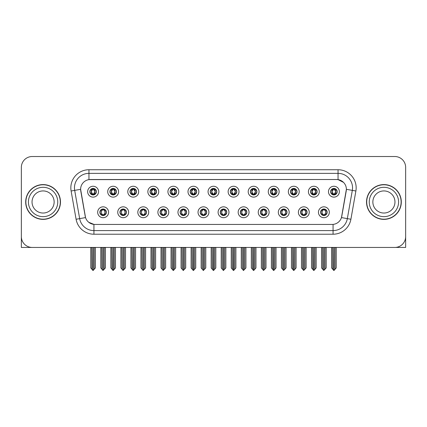<?xml version="1.0" encoding="UTF-8"?>
<svg xmlns="http://www.w3.org/2000/svg" width="427" height="427" viewBox="0 0 427 427"><rect width="100%" height="100%" fill="white"/><g stroke="black" fill="none" stroke-linecap="round" stroke-linejoin="round"><path stroke-width="0.64" d="M200.204 212.267A3.261 3.261 0 0 0 203.465 215.528A3.261 3.261 0 0 0 206.727 212.267A3.261 3.261 0 0 0 203.465 209.006A3.261 3.261 0 0 0 200.204 212.267L200.236 212.267C200.85 214.023 201.699 214.904 202.777 214.904L203.161 214.904C201.005 213.148 201.005 211.392 203.161 209.636L202.777 209.636C201.72 209.614 200.871 210.49 200.236 212.267M198.032 212.267A5.434 5.434 0 0 0 203.465 217.701A5.434 5.434 0 0 0 208.899 212.267A5.434 5.434 0 0 0 203.465 206.833A5.434 5.434 0 0 0 198.032 212.267M220.273 212.267A3.261 3.261 0 0 0 223.534 215.528A3.261 3.261 0 0 0 226.796 212.267A3.261 3.261 0 0 0 223.534 209.006A3.261 3.261 0 0 0 220.273 212.267L220.305 212.267C220.924 214.023 221.768 214.904 222.846 214.904L223.23 214.904C221.074 213.148 221.074 211.392 223.23 209.636L222.846 209.636C221.789 209.614 220.94 210.49 220.305 212.267M218.101 212.267A5.434 5.434 0 0 0 223.534 217.701A5.434 5.434 0 0 0 228.968 212.267A5.434 5.434 0 0 0 223.534 206.833A5.434 5.434 0 0 0 218.101 212.267M240.342 212.267A3.261 3.261 0 0 0 243.603 215.528A3.261 3.261 0 0 0 246.865 212.267A3.261 3.261 0 0 0 243.603 209.006A3.261 3.261 0 0 0 240.342 212.267L240.374 212.267C240.993 214.023 241.842 214.904 242.915 214.904L243.305 214.904C241.143 213.148 241.143 211.392 243.305 209.636L242.915 209.636C241.858 209.614 241.009 210.49 240.374 212.267M238.17 212.267A5.434 5.434 0 0 0 243.603 217.701A5.434 5.434 0 0 0 249.037 212.267A5.434 5.434 0 0 0 243.603 206.833A5.434 5.434 0 0 0 238.17 212.267M129.957 191.691A3.261 3.261 0 0 0 133.219 194.952A3.261 3.261 0 0 0 136.48 191.691A3.261 3.261 0 0 0 133.219 188.43A3.261 3.261 0 0 0 129.957 191.691L129.989 191.691C130.667 193.511 131.511 194.392 132.53 194.322L132.306 194.824M127.785 191.691A5.434 5.434 0 0 0 133.219 197.125A5.434 5.434 0 0 0 138.652 191.691A5.434 5.434 0 0 0 133.219 186.257A5.434 5.434 0 0 0 127.785 191.691M190.17 191.691A3.261 3.261 0 0 0 193.431 194.952A3.261 3.261 0 0 0 196.692 191.691A3.261 3.261 0 0 0 193.431 188.43A3.261 3.261 0 0 0 190.17 191.691L190.202 191.691C190.874 193.511 191.723 194.392 192.742 194.322L192.518 194.824M187.997 191.691A5.434 5.434 0 0 0 193.431 197.125A5.434 5.434 0 0 0 198.865 191.691A5.434 5.434 0 0 0 193.431 186.257A5.434 5.434 0 0 0 187.997 191.691M99.854 212.267A3.261 3.261 0 0 0 103.115 215.528A3.261 3.261 0 0 0 106.376 212.267A3.261 3.261 0 0 0 103.115 209.006A3.261 3.261 0 0 0 99.854 212.267L99.886 212.267C100.505 214.023 101.348 214.904 102.427 214.904L102.811 214.904C100.655 213.148 100.655 211.392 102.811 209.636L102.427 209.636C101.37 209.614 100.521 210.49 99.886 212.267M97.682 212.267A5.434 5.434 0 0 0 103.115 217.701A5.434 5.434 0 0 0 108.549 212.267A5.434 5.434 0 0 0 103.115 206.833A5.434 5.434 0 0 0 97.682 212.267M170.101 191.691A3.261 3.261 0 0 0 173.362 194.952A3.261 3.261 0 0 0 176.618 191.691A3.261 3.261 0 0 0 173.362 188.43A3.261 3.261 0 0 0 170.101 191.691L170.127 191.691C170.805 193.511 171.654 194.392 172.668 194.322L172.449 194.824M167.928 191.691A5.434 5.434 0 0 0 173.362 197.125A5.434 5.434 0 0 0 178.796 191.691A5.434 5.434 0 0 0 173.362 186.257A5.434 5.434 0 0 0 167.928 191.691M109.888 191.691A3.261 3.261 0 0 0 113.15 194.952A3.261 3.261 0 0 0 116.411 191.691A3.261 3.261 0 0 0 113.15 188.43A3.261 3.261 0 0 0 109.888 191.691L109.92 191.691C110.593 193.511 111.442 194.392 112.461 194.322L112.237 194.824M107.716 191.691A5.434 5.434 0 0 0 113.15 197.125A5.434 5.434 0 0 0 118.583 191.691A5.434 5.434 0 0 0 113.15 186.257A5.434 5.434 0 0 0 107.716 191.691M300.555 212.267A3.261 3.261 0 0 0 303.816 215.528A3.261 3.261 0 0 0 307.077 212.267A3.261 3.261 0 0 0 303.816 209.006A3.261 3.261 0 0 0 300.555 212.267L300.587 212.267C301.2 214.023 302.049 214.904 303.127 214.904L303.512 214.904C301.355 213.148 301.355 211.392 303.512 209.636L303.127 209.636C302.07 209.614 301.222 210.49 300.587 212.267M298.382 212.267A5.434 5.434 0 0 0 303.816 217.701A5.434 5.434 0 0 0 309.249 212.267A5.434 5.434 0 0 0 303.816 206.833A5.434 5.434 0 0 0 298.382 212.267M270.451 191.691A3.261 3.261 0 0 0 273.712 194.952A3.261 3.261 0 0 0 276.968 191.691A3.261 3.261 0 0 0 273.712 188.43A3.261 3.261 0 0 0 270.451 191.691L270.478 191.691C271.156 193.511 271.999 194.392 273.018 194.322L272.8 194.824M268.273 191.691A5.434 5.434 0 0 0 273.712 197.125A5.434 5.434 0 0 0 279.146 191.691A5.434 5.434 0 0 0 273.712 186.257A5.434 5.434 0 0 0 268.273 191.691M139.997 212.267A3.261 3.261 0 0 0 143.253 215.528A3.261 3.261 0 0 0 146.514 212.267A3.261 3.261 0 0 0 143.253 209.006A3.261 3.261 0 0 0 139.997 212.267L140.024 212.267C140.643 214.023 141.492 214.904 142.565 214.904L142.954 214.904C140.793 213.148 140.793 211.392 142.954 209.636L142.565 209.636C141.508 209.614 140.664 210.49 140.024 212.267M137.82 212.267A5.434 5.434 0 0 0 143.253 217.701A5.434 5.434 0 0 0 148.687 212.267A5.434 5.434 0 0 0 143.253 206.833A5.434 5.434 0 0 0 137.82 212.267M310.589 191.691A3.261 3.261 0 0 0 313.85 194.952A3.261 3.261 0 0 0 317.112 191.691A3.261 3.261 0 0 0 313.85 188.43A3.261 3.261 0 0 0 310.589 191.691L310.621 191.691C311.294 193.511 312.142 194.392 313.162 194.322L312.938 194.824M308.417 191.691A5.434 5.434 0 0 0 313.85 197.125A5.434 5.434 0 0 0 319.284 191.691A5.434 5.434 0 0 0 313.85 186.257A5.434 5.434 0 0 0 308.417 191.691M150.032 191.691A3.261 3.261 0 0 0 153.288 194.952A3.261 3.261 0 0 0 156.549 191.691A3.261 3.261 0 0 0 153.288 188.43A3.261 3.261 0 0 0 150.032 191.691L150.058 191.691C150.736 193.511 151.58 194.392 152.599 194.322L152.38 194.824M147.854 191.691A5.434 5.434 0 0 0 153.288 197.125A5.434 5.434 0 0 0 158.727 191.691A5.434 5.434 0 0 0 153.288 186.257A5.434 5.434 0 0 0 147.854 191.691M250.382 191.691A3.261 3.261 0 0 0 253.638 194.952A3.261 3.261 0 0 0 256.899 191.691A3.261 3.261 0 0 0 253.638 188.43A3.261 3.261 0 0 0 250.382 191.691L250.409 191.691C251.087 193.511 251.93 194.392 252.949 194.322L252.731 194.824M248.204 191.691A5.434 5.434 0 0 0 253.638 197.125A5.434 5.434 0 0 0 259.072 191.691A5.434 5.434 0 0 0 253.638 186.257A5.434 5.434 0 0 0 248.204 191.691M119.923 212.267A3.261 3.261 0 0 0 123.184 215.528A3.261 3.261 0 0 0 126.445 212.267A3.261 3.261 0 0 0 123.184 209.006A3.261 3.261 0 0 0 119.923 212.267L119.955 212.267C120.574 214.023 121.417 214.904 122.496 214.904L122.88 214.904C120.724 213.148 120.724 211.392 122.88 209.636L122.496 209.636C121.439 209.614 120.59 210.49 119.955 212.267M117.751 212.267A5.434 5.434 0 0 0 123.184 217.701A5.434 5.434 0 0 0 128.618 212.267A5.434 5.434 0 0 0 123.184 206.833A5.434 5.434 0 0 0 117.751 212.267M210.239 191.691A3.261 3.261 0 0 0 213.5 194.952A3.261 3.261 0 0 0 216.761 191.691A3.261 3.261 0 0 0 213.5 188.43A3.261 3.261 0 0 0 210.239 191.691L210.271 191.691C210.943 193.511 211.792 194.392 212.811 194.322L212.587 194.824M208.066 191.691A5.434 5.434 0 0 0 213.5 197.125A5.434 5.434 0 0 0 218.934 191.691A5.434 5.434 0 0 0 213.5 186.257A5.434 5.434 0 0 0 208.066 191.691M180.135 212.267A3.261 3.261 0 0 0 183.397 215.528A3.261 3.261 0 0 0 186.658 212.267A3.261 3.261 0 0 0 183.397 209.006A3.261 3.261 0 0 0 180.135 212.267L180.162 212.267C180.781 214.023 181.63 214.904 182.708 214.904L183.092 214.904C180.936 213.148 180.936 211.392 183.092 209.636L182.708 209.636C181.651 209.614 180.802 210.49 180.162 212.267M177.963 212.267A5.434 5.434 0 0 0 183.397 217.701A5.434 5.434 0 0 0 188.83 212.267A5.434 5.434 0 0 0 183.397 206.833A5.434 5.434 0 0 0 177.963 212.267M230.308 191.691A3.261 3.261 0 0 0 233.569 194.952A3.261 3.261 0 0 0 236.83 191.691A3.261 3.261 0 0 0 233.569 188.43A3.261 3.261 0 0 0 230.308 191.691L230.34 191.691C231.012 193.511 231.861 194.392 232.88 194.322L232.656 194.824M228.135 191.691A5.434 5.434 0 0 0 233.569 197.125A5.434 5.434 0 0 0 239.003 191.691A5.434 5.434 0 0 0 233.569 186.257A5.434 5.434 0 0 0 228.135 191.691M290.52 191.691A3.261 3.261 0 0 0 293.781 194.952A3.261 3.261 0 0 0 297.043 191.691A3.261 3.261 0 0 0 293.781 188.43A3.261 3.261 0 0 0 290.52 191.691L290.552 191.691C291.225 193.511 292.073 194.392 293.087 194.322L292.869 194.824M288.348 191.691A5.434 5.434 0 0 0 293.781 197.125A5.434 5.434 0 0 0 299.215 191.691A5.434 5.434 0 0 0 293.781 186.257A5.434 5.434 0 0 0 288.348 191.691M160.066 212.267A3.261 3.261 0 0 0 163.327 215.528A3.261 3.261 0 0 0 166.583 212.267A3.261 3.261 0 0 0 163.327 209.006A3.261 3.261 0 0 0 160.066 212.267L160.093 212.267C160.712 214.023 161.561 214.904 162.634 214.904L163.023 214.904C160.867 213.148 160.867 211.392 163.023 209.636L162.634 209.636C161.577 209.614 160.733 210.49 160.093 212.267M157.889 212.267A5.434 5.434 0 0 0 163.327 217.701A5.434 5.434 0 0 0 168.761 212.267A5.434 5.434 0 0 0 163.327 206.833A5.434 5.434 0 0 0 157.889 212.267M330.658 191.691A3.261 3.261 0 0 0 333.919 194.952A3.261 3.261 0 0 0 337.181 191.691A3.261 3.261 0 0 0 333.919 188.43A3.261 3.261 0 0 0 330.658 191.691L330.69 191.691C331.363 193.511 332.211 194.392 333.231 194.322L333.007 194.824M328.486 191.691A5.434 5.434 0 0 0 333.919 197.125A5.434 5.434 0 0 0 339.353 191.691A5.434 5.434 0 0 0 333.919 186.257A5.434 5.434 0 0 0 328.486 191.691M260.417 212.267A3.261 3.261 0 0 0 263.672 215.528A3.261 3.261 0 0 0 266.934 212.267A3.261 3.261 0 0 0 263.672 209.006A3.261 3.261 0 0 0 260.417 212.267L260.443 212.267C261.062 214.023 261.911 214.904 262.984 214.904L263.374 214.904C261.217 213.148 261.217 211.392 263.374 209.636L262.984 209.636C261.927 209.614 261.084 210.49 260.443 212.267M258.239 212.267A5.434 5.434 0 0 0 263.672 217.701A5.434 5.434 0 0 0 269.111 212.267A5.434 5.434 0 0 0 263.672 206.833A5.434 5.434 0 0 0 258.239 212.267M280.486 212.267A3.261 3.261 0 0 0 283.747 215.528A3.261 3.261 0 0 0 287.003 212.267A3.261 3.261 0 0 0 283.747 209.006A3.261 3.261 0 0 0 280.486 212.267L280.512 212.267C281.131 214.023 281.98 214.904 283.058 214.904L283.443 214.904C281.286 213.148 281.286 211.392 283.443 209.636L283.058 209.636C282.001 209.614 281.153 210.49 280.512 212.267M278.313 212.267A5.434 5.434 0 0 0 283.747 217.701A5.434 5.434 0 0 0 289.18 212.267A5.434 5.434 0 0 0 283.747 206.833A5.434 5.434 0 0 0 278.313 212.267M89.819 191.691A3.261 3.261 0 0 0 93.081 194.952A3.261 3.261 0 0 0 96.342 191.691A3.261 3.261 0 0 0 93.081 188.43A3.261 3.261 0 0 0 89.819 191.691L89.851 191.691C90.524 193.511 91.373 194.392 92.392 194.322L92.168 194.824M87.647 191.691A5.434 5.434 0 0 0 93.081 197.125A5.434 5.434 0 0 0 98.514 191.691A5.434 5.434 0 0 0 93.081 186.257A5.434 5.434 0 0 0 87.647 191.691M320.624 212.267A3.261 3.261 0 0 0 323.885 215.528A3.261 3.261 0 0 0 327.146 212.267A3.261 3.261 0 0 0 323.885 209.006A3.261 3.261 0 0 0 320.624 212.267L320.656 212.267C321.275 214.023 322.118 214.904 323.196 214.904L323.581 214.904C321.424 213.148 321.424 211.392 323.581 209.636L323.196 209.636C322.139 209.614 321.291 210.49 320.656 212.267M318.451 212.267A5.434 5.434 0 0 0 323.885 217.701A5.434 5.434 0 0 0 329.318 212.267A5.434 5.434 0 0 0 323.885 206.833A5.434 5.434 0 0 0 318.451 212.267M80.618 189.3A9.784 9.784 0 0 0 80.767 190.997L85.24 216.356A9.784 9.784 0 0 0 94.869 224.442L332.131 224.442A9.784 9.784 0 0 0 341.76 216.356L346.233 190.997A9.784 9.784 0 0 0 336.599 179.516L90.401 179.516A9.784 9.784 0 0 0 80.618 189.3L80.724 187.853M395.509 247.42L405.65 247.446L405.65 167.384A10.867 10.867 0 0 0 394.783 156.517L32.217 156.517A10.867 10.867 0 0 0 21.35 167.384L21.35 247.446L54.677 247.446M372.323 247.446L395.509 247.446M25.695 201.982A17.39 17.39 0 0 0 43.084 219.371A17.39 17.39 0 0 0 60.474 201.982A17.39 17.39 0 0 0 43.084 184.592A17.39 17.39 0 0 0 25.695 201.982M366.526 201.982A17.39 17.39 0 0 0 383.916 219.371A17.39 17.39 0 0 0 401.305 201.982A17.39 17.39 0 0 0 383.916 184.592A17.39 17.39 0 0 0 366.526 201.982M88.949 169.738L338.051 169.738A18.115 18.115 0 0 1 355.888 190.997L350.903 219.254A18.115 18.115 0 0 1 333.065 234.22L93.935 234.22A18.115 18.115 0 0 1 76.097 219.254L71.112 190.997A18.115 18.115 0 0 1 88.949 169.738L88.949 173.362L338.051 173.362A14.491 14.491 0 0 1 352.323 190.367L347.338 218.624A14.491 14.491 0 0 1 333.065 230.601L93.935 230.601A14.491 14.491 0 0 1 79.662 218.624L74.677 190.367A14.491 14.491 0 0 1 88.949 173.362L88.949 179.628L336.599 179.516L338.051 179.628L343.516 182.382M332.131 224.442L94.869 224.442M93.935 234.22L93.935 224.394L88.709 222.259M352.323 190.367L346.382 189.321L341.461 217.589L347.338 218.624L352.323 190.367L355.888 190.997M76.097 219.254L85.539 217.589L80.618 189.321L74.677 190.367A14.491 14.491 0 0 1 74.458 187.853M341.76 216.356L341.701 216.665M85.299 216.665L85.24 216.356M394.783 156.517L32.217 156.517M21.35 167.384L21.35 236.579A10.867 10.867 0 0 0 32.217 247.446L394.783 247.446A10.867 10.867 0 0 0 405.65 236.579L405.65 167.384M324.445 215.48L324.189 214.904L324.573 214.904C325.63 214.925 326.479 214.044 327.114 212.262C326.495 210.511 325.646 209.636 324.573 209.636L324.798 209.139M324.445 209.054L324.189 209.636L324.573 209.636M323.687 214.904L323.415 215.496L323.693 214.904C321.398 213.148 321.398 211.392 323.693 209.636L323.415 209.043L323.693 209.636C321.478 211.392 321.478 213.148 323.687 214.904M323.581 209.636L323.324 209.054M324.189 209.636L324.355 209.043L324.077 209.636C326.372 211.392 326.372 213.148 324.077 214.904L324.349 215.496L324.082 214.904C326.292 213.148 326.292 211.392 324.082 209.636L324.189 209.636C326.345 211.392 326.345 213.148 324.189 214.904L324.189 214.904M322.593 247.446L322.727 269.282L323.735 270.483L326.201 267.9L326.201 247.628L325.043 247.628L325.043 269.282M323.96 247.446L323.96 270.483M323.81 270.483L323.81 247.446M321.568 247.446L321.568 267.9L322.727 269.282M322.727 247.628L321.568 247.628M332.628 247.446L332.761 269.282L333.77 270.483L333.85 247.446M333.994 247.446L333.994 270.483L336.236 267.9L336.236 247.628L335.211 247.446M331.603 247.446L331.603 267.9L332.761 269.282M332.761 247.628L331.603 247.628M335.078 269.282L335.078 247.628M333.359 194.904L333.615 194.322L333.231 194.322M333.359 188.478L333.615 189.06L333.231 189.06C332.179 189.038 331.331 189.919 330.69 191.691M337.181 191.691L337.149 191.691C336.524 189.94 335.675 189.06 334.608 189.06L334.224 189.06L335.868 191.691L334.224 194.322L334.832 194.824M337.149 191.691C336.497 193.479 335.649 194.36 334.608 194.322M333.615 194.322L332.035 191.691L333.722 189.06C331.699 189.129 331.635 193.986 333.727 194.322L331.971 191.691L333.615 189.06M334.117 189.06L334.389 188.462L334.111 189.06C336.14 189.129 336.204 193.986 334.111 194.322L334.384 194.92L334.117 194.322L335.803 191.691L334.117 189.06M304.376 215.48L304.12 214.904L304.504 214.904C305.561 214.925 306.41 214.044 307.045 212.262C306.426 210.511 305.577 209.636 304.504 209.636L304.723 209.139M304.376 209.054L304.12 209.636L304.504 209.636M303.618 214.904L303.346 215.496L303.624 214.904C301.329 213.148 301.329 211.392 303.624 209.636L303.346 209.043L303.624 209.636C301.403 211.392 301.403 213.148 303.618 214.904M303.512 209.636L303.255 209.054M304.12 209.636L304.28 209.043L304.008 209.636C306.303 211.392 306.303 213.148 304.008 214.904L304.28 215.496L304.013 214.904C306.223 213.148 306.223 211.392 304.013 209.636L304.12 209.636C306.276 211.392 306.276 213.148 304.12 214.904L304.12 214.904M302.524 247.446L302.658 269.282L303.666 270.483L306.132 267.9L306.132 247.628L304.974 247.628L304.974 269.282M303.885 247.446L303.885 270.483M303.741 270.483L303.741 247.446M301.494 247.446L301.494 267.9L302.658 269.282M302.658 247.628L301.494 247.628M284.307 215.48L284.046 214.904L284.435 214.904C285.492 214.925 286.341 214.044 286.976 212.262C286.352 210.511 285.508 209.636 284.435 209.636L284.654 209.139M284.307 209.054L284.046 209.636L284.435 209.636M283.549 214.904L283.277 215.496L283.549 214.904C281.26 213.148 281.26 211.392 283.549 209.636L283.277 209.043L283.549 209.636C281.334 211.392 281.334 213.148 283.549 214.904M283.443 209.636L283.186 209.054M284.046 209.636L284.211 209.043L284.046 209.636C286.207 211.392 286.207 213.148 284.046 214.904L284.211 215.496L283.939 214.904C286.154 213.148 286.154 211.392 283.939 209.636C286.229 211.392 286.229 213.148 283.939 214.904L284.046 214.904M282.45 247.446L282.583 269.282L283.597 270.483L286.063 267.9L286.063 247.628L284.905 247.628L284.905 269.282M283.816 247.446L283.816 270.483M283.672 270.483L283.672 247.446M281.425 247.446L281.425 267.9L282.583 269.282M282.583 247.628L281.425 247.628M264.238 215.48L263.977 214.904L264.366 214.904C265.423 214.925 266.267 214.044 266.907 212.262C266.283 210.511 265.439 209.636 264.366 209.636L264.585 209.139M264.238 209.054L263.977 209.636L264.366 209.636M263.48 214.904L263.208 215.496L263.48 214.904C261.191 213.148 261.191 211.392 263.48 209.636L263.208 209.043L263.48 209.636C261.265 211.392 261.265 213.148 263.48 214.904M263.374 209.636L263.112 209.054M263.977 209.636L264.142 209.043L263.977 209.636C266.133 211.392 266.133 213.148 263.977 214.904L264.142 215.496L263.87 214.904C266.085 213.148 266.085 211.392 263.87 209.636C266.16 211.392 266.16 213.148 263.87 214.904L263.977 214.904M262.381 247.446L262.514 269.282L263.528 270.483L265.994 267.9L265.994 247.628L264.836 247.628L264.836 269.282M263.747 247.446L263.747 270.483M263.603 270.483L263.603 247.446M261.356 247.446L261.356 267.9L262.514 269.282M262.514 247.628L261.356 247.628M312.559 247.446L312.692 269.282L313.701 270.483L313.776 247.446M313.92 247.446L313.92 270.483L316.167 267.9L316.167 247.628L315.142 247.446M311.534 247.446L311.534 267.9L312.692 269.282M312.692 247.628L311.534 247.628M315.009 269.282L315.009 247.628M313.29 194.904L313.546 194.322L313.162 194.322M313.29 188.478L313.546 189.06L313.162 189.06C312.11 189.038 311.262 189.919 310.621 191.691M317.112 191.691L317.08 191.691C316.45 189.94 315.606 189.06 314.539 189.06L314.155 189.06L315.799 191.691L314.155 194.322L314.763 194.824M317.08 191.691C316.428 193.479 315.58 194.36 314.539 194.322M313.546 194.322L311.966 191.691L313.653 189.06C311.63 189.129 311.566 193.986 313.658 194.322L311.902 191.691L313.546 189.06M314.048 189.06L314.32 188.462L314.042 189.06C316.071 189.129 316.135 193.986 314.042 194.322L314.315 194.92L314.048 194.322L315.734 191.691L314.048 189.06M292.484 247.446L292.623 269.282L293.632 270.483L293.707 247.446M293.851 247.446L293.851 270.483L296.098 267.9L296.098 247.628L295.073 247.446M291.46 247.446L291.46 267.9L292.623 269.282M292.623 247.628L291.46 247.628M294.94 269.282L294.94 247.628M293.216 194.904L293.477 194.322L293.087 194.322M293.216 188.478L293.477 189.06L293.087 189.06C292.041 189.038 291.193 189.919 290.552 191.691M297.043 191.691L297.011 191.691C296.381 189.94 295.537 189.06 294.47 189.06L294.086 189.06L295.73 191.691L294.086 194.322L294.694 194.824M297.011 191.691C296.359 193.479 295.511 194.36 294.47 194.322M293.477 194.322L291.897 191.691L293.584 189.06C291.561 189.129 291.497 193.986 293.584 194.322L291.833 191.691L293.477 189.06M293.979 189.06L294.246 188.462L293.973 189.06C295.996 189.129 296.06 193.986 293.973 194.322L294.246 194.92L293.979 194.322L295.665 191.691L293.979 189.06M272.415 247.446L272.549 269.282L273.563 270.483L273.638 247.446M273.782 247.446L273.782 270.483L276.029 267.9L276.029 247.628L275.004 247.446M271.391 247.446L271.391 267.9L272.549 269.282M272.549 247.628L271.391 247.628M274.871 269.282L274.871 247.628M273.147 194.904L273.408 194.322L273.018 194.322M273.147 188.478L273.408 189.06L273.018 189.06C271.972 189.038 271.124 189.919 270.478 191.691M276.968 191.691L276.942 191.691C276.312 189.94 275.463 189.06 274.401 189.06L274.017 189.06L275.661 191.691L274.017 194.322L274.62 194.824M276.942 191.691C276.285 193.479 275.442 194.36 274.401 194.322M273.408 194.322L271.828 191.691L273.515 189.06C271.492 189.129 271.428 193.986 273.515 194.322L271.764 191.691L273.408 189.06M273.904 189.06L273.904 189.06C275.927 189.129 275.991 193.986 273.904 194.322L274.177 194.92L273.904 194.322L275.591 191.691L273.904 189.06L274.177 188.462L273.904 189.06M252.346 247.446L252.48 269.282L253.494 270.483L253.569 247.446M253.713 247.446L253.713 270.483L255.96 267.9L255.96 247.628L254.935 247.446M251.322 247.446L251.322 267.9L252.48 269.282M252.48 247.628L251.322 247.628M254.802 269.282L254.802 247.628M253.078 194.904L253.334 194.322L252.949 194.322M253.078 188.478L253.334 189.06L252.949 189.06C251.898 189.038 251.055 189.919 250.409 191.691M256.899 191.691L256.873 191.691C256.243 189.94 255.394 189.06 254.332 189.06L253.942 189.06L255.586 191.691L253.942 194.322L254.551 194.824M256.873 191.691C256.216 193.479 255.373 194.36 254.332 194.322M253.334 194.322L251.754 191.691L253.441 189.06C251.423 189.129 251.359 193.986 253.446 194.322L251.69 191.691L253.334 189.06M253.835 189.06L253.835 189.06C255.858 189.129 255.922 193.986 253.835 194.322L254.108 194.92L253.835 194.322L255.522 191.691L253.835 189.06L254.108 188.462L253.835 189.06M54.138 201.982A11.049 11.049 0 0 0 43.084 190.928A11.049 11.049 0 0 0 32.036 201.982A11.049 11.049 0 0 0 43.084 213.03A11.049 11.049 0 0 0 54.138 201.982A11.049 11.049 0 0 1 43.084 213.03A11.049 11.049 0 0 1 32.036 201.982M25.876 201.982A17.208 17.208 0 0 1 43.084 184.774A17.208 17.208 0 0 1 60.292 201.982A17.208 17.208 0 0 1 43.084 219.19A17.208 17.208 0 0 1 25.876 201.982M394.964 201.982A11.049 11.049 0 0 0 383.916 190.928A11.049 11.049 0 0 0 372.862 201.982A11.049 11.049 0 0 0 383.916 213.03A11.049 11.049 0 0 0 394.964 201.982A11.049 11.049 0 0 1 383.916 213.03A11.049 11.049 0 0 1 372.862 201.982M366.708 201.982A17.208 17.208 0 0 1 383.916 184.774A17.208 17.208 0 0 1 401.124 201.982A17.208 17.208 0 0 1 383.916 219.19A17.208 17.208 0 0 1 366.708 201.982M244.164 215.48L243.908 214.904L244.292 214.904C245.349 214.925 246.198 214.044 246.838 212.262C246.214 210.511 245.365 209.636 244.292 209.636L244.516 209.139M244.164 209.054L243.908 209.636L244.292 209.636M243.411 214.904L243.139 215.496L243.411 214.904C241.122 213.148 241.122 211.392 243.411 209.636L243.139 209.043L243.411 209.636C241.196 211.392 241.196 213.148 243.411 214.904M243.305 209.636L243.043 209.054M243.908 209.636C246.064 211.392 246.064 213.148 243.908 214.904L243.801 214.904C246.016 213.148 246.016 211.392 243.801 209.636L244.073 209.043M243.908 214.904L244.073 215.496M242.312 247.446L242.445 269.282L243.454 270.483L245.925 267.9L245.925 247.628L244.762 247.628L244.762 269.282M243.678 247.446L243.678 270.483M243.534 270.483L243.534 247.446M241.287 247.446L241.287 267.9L242.445 269.282M242.445 247.628L241.287 247.628M224.095 215.48L223.839 214.904L224.223 214.904C225.28 214.925 226.129 214.044 226.764 212.262C226.145 210.511 225.296 209.636 224.223 209.636L224.447 209.139M224.095 209.054L223.839 209.636L224.223 209.636M223.337 214.904L223.07 215.496L223.342 214.904C221.047 213.148 221.047 211.392 223.342 209.636L223.07 209.043L223.342 209.636C221.127 211.392 221.127 213.148 223.337 214.904M223.23 209.636L222.974 209.054M223.839 209.636C225.995 211.392 225.995 213.148 223.839 214.904L223.732 214.904C225.942 213.148 225.942 211.392 223.732 209.636L224.004 209.043M223.839 214.904L224.004 215.496M222.243 247.446L222.376 269.282L223.385 270.483L225.851 267.9L225.851 247.628L224.693 247.628L224.693 269.282M223.609 247.446L223.609 270.483M223.465 270.483L223.465 247.446M221.218 247.446L221.218 267.9L222.376 269.282M222.376 247.628L221.218 247.628M204.026 215.48L203.77 214.904L204.154 214.904C205.211 214.925 206.06 214.044 206.695 212.262C206.076 210.511 205.227 209.636 204.154 209.636L204.378 209.139M204.026 209.054L203.77 209.636L204.154 209.636M202.905 209.054L203.268 209.636C201.058 211.392 201.058 213.148 203.268 214.904L202.996 215.496M203.161 209.636L202.996 209.043M203.77 209.636L203.93 209.043L203.77 209.636C205.926 211.392 205.926 213.148 203.77 214.904L203.93 215.496L203.658 214.904C205.873 213.148 205.873 211.392 203.663 209.636C205.953 211.392 205.953 213.148 203.658 214.904L203.77 214.904M202.174 247.446L202.307 269.282L203.316 270.483L205.782 267.9L205.782 247.628L204.624 247.628L204.624 269.282M203.535 247.446L203.535 270.483M203.391 270.483L203.391 247.446M201.149 247.446L201.149 267.9L202.307 269.282M202.307 247.628L201.149 247.628M232.277 247.446L232.411 269.282L233.42 270.483L233.5 247.446M233.644 247.446L233.644 270.483L235.891 267.9L235.891 247.628L234.861 247.446M231.253 247.446L231.253 267.9L232.411 269.282M232.411 247.628L231.253 247.628M234.727 269.282L234.727 247.628M233.009 194.904L233.265 194.322L232.88 194.322M233.009 188.478L233.265 189.06L232.88 189.06C231.829 189.038 230.986 189.919 230.34 191.691M236.83 191.691L236.798 191.691C236.174 189.94 235.325 189.06 234.258 189.06L233.873 189.06L235.517 191.691L233.873 194.322L234.482 194.824M236.798 191.691C236.147 193.479 235.298 194.36 234.258 194.322M233.265 194.322L231.685 191.691L233.372 189.06C231.354 189.129 231.285 193.986 233.377 194.322L231.621 191.691L233.265 189.06M234.039 188.462L233.766 189.06C235.789 189.129 235.853 193.986 233.766 194.322L234.033 194.92M212.208 247.446L212.342 269.282L213.351 270.483L213.425 247.446M213.575 247.446L213.575 270.483L215.816 267.9L215.816 247.628L214.792 247.446M211.184 247.446L211.184 267.9L212.342 269.282M212.342 247.628L211.184 247.628M214.658 269.282L214.658 247.628M212.94 194.904L213.196 194.322L212.811 194.322M212.94 188.478L213.196 189.06L212.811 189.06C211.76 189.038 210.911 189.919 210.271 191.691M216.761 191.691L216.729 191.691C216.105 189.94 215.256 189.06 214.189 189.06L213.804 189.06L215.448 191.691L213.804 194.322L214.413 194.824M216.729 191.691C216.078 193.479 215.229 194.36 214.189 194.322M213.196 194.322L211.616 191.691L213.303 189.06C211.28 189.129 211.216 193.986 213.308 194.322L211.552 191.691L213.196 189.06M213.97 188.462L213.697 189.06C215.72 189.129 215.784 193.986 213.692 194.322L213.964 194.92M192.139 247.446L192.273 269.282L193.282 270.483L193.356 247.446M193.5 247.446L193.5 270.483L195.747 267.9L195.747 247.628L194.723 247.446M191.109 247.446L191.109 267.9L192.273 269.282M192.273 247.628L191.109 247.628M194.589 269.282L194.589 247.628M192.871 194.904L193.127 194.322L192.742 194.322M192.871 188.478L193.127 189.06L192.742 189.06C191.691 189.038 190.842 189.919 190.202 191.691M196.692 191.691L196.66 191.691C196.03 189.94 195.187 189.06 194.12 189.06L193.735 189.06L195.379 191.691L193.735 194.322L194.344 194.824M196.66 191.691C196.009 193.479 195.16 194.36 194.12 194.322M193.127 194.322L191.547 191.691L193.234 189.06C191.211 189.129 191.147 193.986 193.234 194.322L191.483 191.691L193.127 189.06M193.901 188.462L193.628 189.06C195.646 189.129 195.715 193.986 193.623 194.322L193.895 194.92M183.957 215.48L183.695 214.904L184.085 214.904C185.142 214.925 185.991 214.044 186.626 212.262C186.007 210.511 185.158 209.636 184.085 209.636L184.304 209.139M183.957 209.054L183.695 209.636L184.085 209.636M182.836 209.054L183.199 209.636C180.984 211.392 180.984 213.148 183.199 214.904L182.927 215.496M183.092 209.636L182.927 209.043M183.695 209.636L183.861 209.043L183.695 209.636C185.857 211.392 185.857 213.148 183.695 214.904L183.861 215.496L183.589 214.904C185.804 213.148 185.804 211.392 183.589 209.636C185.878 211.392 185.878 213.148 183.589 214.904L183.695 214.904M182.099 247.446L182.238 269.282L183.247 270.483L185.713 267.9L185.713 247.628L184.555 247.628L184.555 269.282M183.466 247.446L183.466 270.483M183.322 270.483L183.322 247.446M181.075 247.446L181.075 267.9L182.238 269.282M182.238 247.628L181.075 247.628M163.888 215.48L163.626 214.904L164.016 214.904C165.073 214.925 165.916 214.044 166.557 212.262C165.932 210.511 165.089 209.636 164.016 209.636L164.235 209.139M163.888 209.054L163.626 209.636L164.016 209.636M163.13 214.904L162.858 215.496L163.13 214.904C160.84 213.148 160.84 211.392 163.13 209.636L162.858 209.043L163.13 209.636C160.915 211.392 160.915 213.148 163.13 214.904M163.023 209.636L162.762 209.054M163.626 209.636L163.792 209.043L163.626 209.636C165.783 211.392 165.783 213.148 163.626 214.904L163.792 215.496L163.52 214.904C165.735 213.148 165.735 211.392 163.52 209.636C165.809 211.392 165.809 213.148 163.52 214.904L163.626 214.904M162.03 247.446L162.164 269.282L163.178 270.483L165.644 267.9L165.644 247.628L164.486 247.628L164.486 269.282M163.397 247.446L163.397 270.483M163.253 270.483L163.253 247.446M161.006 247.446L161.006 267.9L162.164 269.282M162.164 247.628L161.006 247.628M143.814 215.48L143.557 214.904L143.942 214.904C145.004 214.925 145.847 214.044 146.488 212.262C145.863 210.511 145.015 209.636 143.942 209.636L144.166 209.139M143.814 209.054L143.557 209.636L143.942 209.636M143.061 214.904L142.789 215.496L143.061 214.904C140.771 213.148 140.771 211.392 143.061 209.636L142.789 209.043L143.061 209.636C140.846 211.392 140.846 213.148 143.061 214.904M142.954 209.636L142.693 209.054M143.557 209.636L143.723 209.043L143.557 209.636C145.714 211.392 145.714 213.148 143.557 214.904L143.723 215.496L143.451 214.904C145.666 213.148 145.666 211.392 143.451 209.636C145.74 211.392 145.74 213.148 143.451 214.904L143.557 214.904M141.961 247.446L142.095 269.282L143.109 270.483L145.575 267.9L145.575 247.628L144.417 247.628L144.417 269.282M143.328 247.446L143.328 270.483M143.184 270.483L143.184 247.446M140.937 247.446L140.937 267.9L142.095 269.282M142.095 247.628L140.937 247.628M123.745 215.48L123.488 214.904L123.873 214.904C124.93 214.925 125.778 214.044 126.413 212.262C125.794 210.511 124.946 209.636 123.873 209.636L124.097 209.139M123.745 209.054L123.488 209.636L123.873 209.636M122.987 214.904L122.72 215.496L122.992 214.904C120.697 213.148 120.697 211.392 122.992 209.636L122.72 209.043L122.987 209.636C120.777 211.392 120.777 213.148 122.987 214.904M122.88 209.636L122.624 209.054M123.488 209.636L123.654 209.043L123.488 209.636C125.645 211.392 125.645 213.148 123.488 214.904L123.654 215.496L123.376 214.904C125.597 213.148 125.597 211.392 123.382 209.636C125.671 211.392 125.671 213.148 123.376 214.904L123.488 214.904M121.892 247.446L122.026 269.282L123.035 270.483L125.506 267.9L125.506 247.628L124.342 247.628L124.342 269.282M123.259 247.446L123.259 270.483M123.115 270.483L123.115 247.446M120.868 247.446L120.868 267.9L122.026 269.282M122.026 247.628L120.868 247.628M103.676 215.48L103.419 214.904L103.804 214.904C104.861 214.925 105.709 214.044 106.344 212.262C105.725 210.511 104.877 209.636 103.804 209.636L104.028 209.139M103.676 209.054L103.419 209.636L103.804 209.636M102.918 214.904L102.645 215.496L102.923 214.904C100.628 213.148 100.628 211.392 102.923 209.636L102.651 209.043L102.918 209.636C100.708 211.392 100.708 213.148 102.918 214.904M102.811 209.636L102.555 209.054M103.419 209.636L103.585 209.043L103.419 209.636C105.576 211.392 105.576 213.148 103.419 214.904L103.585 215.496L103.307 214.904C105.522 213.148 105.522 211.392 103.313 209.636C105.602 211.392 105.602 213.148 103.307 214.904L103.419 214.904M101.823 247.446L101.957 269.282L102.966 270.483L105.432 267.9L105.432 247.628L104.273 247.628L104.273 269.282M103.19 247.446L103.19 270.483M103.04 270.483L103.04 247.446M100.799 247.446L100.799 267.9L101.957 269.282M101.957 247.628L100.799 247.628M172.065 247.446L172.198 269.282L173.213 270.483L173.287 247.446M173.431 247.446L173.431 270.483L175.678 267.9L175.678 247.628L174.654 247.446M171.04 247.446L171.04 267.9L172.198 269.282M172.198 247.628L171.04 247.628M174.52 269.282L174.52 247.628M172.796 194.904L173.058 194.322L172.668 194.322M172.796 188.478L173.058 189.06L172.668 189.06C171.622 189.038 170.773 189.919 170.127 191.691M176.618 191.691L176.591 191.691C175.961 189.94 175.118 189.06 174.051 189.06L173.666 189.06L175.31 191.691L173.666 194.322L174.269 194.824M176.591 191.691C175.94 193.479 175.091 194.36 174.051 194.322M173.058 194.322L171.478 191.691L173.165 189.06C171.142 189.129 171.078 193.986 173.165 194.322L171.414 191.691L173.058 189.06M173.559 189.06L173.559 189.06C175.577 189.129 175.641 193.986 173.554 194.322L173.826 194.92L173.559 194.322L175.246 191.691L173.559 189.06L173.826 188.462L173.554 189.06M151.996 247.446L152.129 269.282L153.144 270.483L153.218 247.446M153.362 247.446L153.362 270.483L155.609 267.9L155.609 247.628L154.585 247.446M150.971 247.446L150.971 267.9L152.129 269.282M152.129 247.628L150.971 247.628M154.451 269.282L154.451 247.628M152.727 194.904L152.983 194.322L152.599 194.322M152.727 188.478L152.983 189.06L152.599 189.06C151.548 189.038 150.704 189.919 150.058 191.691M156.549 191.691L156.522 191.691C155.892 189.94 155.044 189.06 153.982 189.06L153.592 189.06L155.236 191.691L153.592 194.322L154.2 194.824M156.522 191.691C155.866 193.479 155.022 194.36 153.982 194.322M152.983 194.322L151.409 191.691L153.096 189.06C151.073 189.129 151.009 193.986 153.096 194.322L151.339 191.691L152.983 189.06M153.485 189.06L153.485 189.06C155.508 189.129 155.572 193.986 153.485 194.322L153.757 194.92L153.485 194.322L155.172 191.691L153.485 189.06L153.757 188.462L153.485 189.06M131.927 247.446L132.06 269.282L133.069 270.483L133.149 247.446M133.293 247.446L133.293 270.483L135.54 267.9L135.54 247.628L134.516 247.446M130.902 247.446L130.902 267.9L132.06 269.282M132.06 247.628L130.902 247.628M134.377 269.282L134.377 247.628M132.658 194.904L132.914 194.322L132.53 194.322M132.658 188.478L132.914 189.06L132.53 189.06C131.479 189.038 130.635 189.919 129.989 191.691M136.48 191.691L136.453 191.691C135.823 189.94 134.975 189.06 133.913 189.06L133.523 189.06L135.167 191.691L133.523 194.322L134.131 194.824M136.453 191.691C135.797 193.479 134.953 194.36 133.913 194.322M132.914 194.322L131.335 191.691L133.021 189.06L132.754 188.462L133.027 189.06C131.004 189.129 130.94 193.986 133.027 194.322L132.754 194.92L133.021 194.322L131.27 191.691L132.914 189.06M133.416 189.06L133.416 189.06C135.439 189.129 135.503 193.986 133.416 194.322L133.688 194.92L133.416 194.322L135.103 191.691L133.416 189.06L133.688 188.462L133.416 189.06M111.858 247.446L111.991 269.282L113 270.483L113.08 247.446M113.224 247.446L113.224 270.483L115.466 267.9L115.466 247.628L114.441 247.446M110.833 247.446L110.833 267.9L111.991 269.282M111.991 247.628L110.833 247.628M114.308 269.282L114.308 247.628M112.589 194.904L112.845 194.322L112.461 194.322M112.589 188.478L112.845 189.06L112.461 189.06C111.41 189.038 110.566 189.919 109.92 191.691M116.411 191.691L116.379 191.691C115.754 189.94 114.906 189.06 113.838 189.06L113.454 189.06L115.098 191.691L113.454 194.322L114.062 194.824M116.379 191.691C115.728 193.479 114.879 194.36 113.838 194.322M112.845 194.322L111.266 191.691L112.952 189.06L112.68 188.462L112.958 189.06C110.929 189.129 110.865 193.986 112.958 194.322L112.685 194.92L112.952 194.322L111.201 191.691L112.845 189.06M113.347 189.06L113.347 189.06C115.37 189.129 115.434 193.986 113.342 194.322L113.614 194.92L113.347 194.322L115.034 191.691L113.347 189.06L113.619 188.462L113.342 189.06M91.789 247.446L91.922 269.282L92.931 270.483L93.006 247.446M93.15 247.446L93.15 270.483L95.397 267.9L95.397 247.628L94.372 247.446M90.764 247.446L90.764 267.9L91.922 269.282M91.922 247.628L90.764 247.628M94.239 269.282L94.239 247.628M92.52 194.904L92.776 194.322L92.392 194.322M92.52 188.478L92.776 189.06L92.392 189.06C91.341 189.038 90.492 189.919 89.851 191.691M96.342 191.691L96.31 191.691C95.68 189.94 94.837 189.06 93.769 189.06L93.385 189.06L95.029 191.691L93.385 194.322L93.993 194.824M96.31 191.691C95.659 193.479 94.81 194.36 93.769 194.322M92.776 194.322L91.197 191.691L92.883 189.06L92.611 188.462L92.889 189.06C90.86 189.129 90.796 193.986 92.889 194.322L92.616 194.92L92.883 194.322L91.132 191.691L92.776 189.06M93.278 189.06L93.278 189.06C95.301 189.129 95.365 193.986 93.273 194.322L93.545 194.92L93.278 194.322L94.965 191.691L93.278 189.06L93.55 188.462L93.273 189.06M338.051 169.738L338.051 179.628M333.065 224.394L333.065 234.22M71.112 190.997L74.677 190.367M347.338 218.624L350.903 219.254M323.196 214.904L322.972 215.4M323.324 215.48L323.581 214.904M323.196 209.636L322.972 209.139M324.573 214.904L324.798 215.4M333.231 189.06L333.007 188.563M334.608 189.06L334.832 188.563M334.48 188.478L334.224 189.06M334.48 194.904L334.224 194.322M333.45 194.92L333.722 194.322L333.455 194.92M333.45 188.462L333.722 189.06L333.455 188.462M303.127 214.904L302.903 215.4M303.255 215.48L303.512 214.904M303.127 209.636L302.903 209.139M304.504 214.904L304.723 215.4M283.058 214.904L282.834 215.4M283.186 215.48L283.443 214.904M283.058 209.636L282.834 209.139M284.435 214.904L284.654 215.4M262.984 214.904L262.765 215.4M263.112 215.48L263.374 214.904M262.984 209.636L262.765 209.139M264.366 214.904L264.585 215.4M313.162 189.06L312.938 188.563M314.539 189.06L314.763 188.563M314.411 188.478L314.155 189.06M314.411 194.904L314.155 194.322M313.381 194.92L313.653 194.322L313.386 194.92M313.381 188.462L313.653 189.06L313.386 188.462M293.087 189.06L292.869 188.563M294.47 189.06L294.694 188.563M294.342 188.478L294.086 189.06M294.342 194.904L294.086 194.322M293.312 194.92L293.584 194.322L293.312 194.92M293.312 188.462L293.584 189.06L293.312 188.462M273.018 189.06L272.8 188.563M274.401 189.06L274.62 188.563M274.273 188.478L274.017 189.06M274.273 194.904L274.017 194.322M273.243 194.92L273.515 194.322L273.243 194.92M273.243 188.462L273.515 189.06L273.243 188.462M252.949 189.06L252.731 188.563M254.332 189.06L254.551 188.563M254.204 188.478L253.942 189.06M254.204 194.904L253.942 194.322M253.174 194.92L253.441 194.322L253.174 194.92M253.174 188.462L253.441 189.06L253.174 188.462M28.417 201.982A14.673 14.673 0 0 1 43.084 187.309A14.673 14.673 0 0 1 57.757 201.982A14.673 14.673 0 0 1 43.084 216.649A14.673 14.673 0 0 1 28.417 201.982M369.243 201.982A14.673 14.673 0 0 1 383.916 187.309A14.673 14.673 0 0 1 398.583 201.982A14.673 14.673 0 0 1 383.916 216.649A14.673 14.673 0 0 1 369.243 201.982M242.915 214.904L242.696 215.4M243.043 215.48L243.305 214.904M242.915 209.636L242.696 209.139M244.292 214.904L244.516 215.4M222.846 214.904L222.622 215.4M222.974 215.48L223.23 214.904M222.846 209.636L222.622 209.139M224.223 214.904L224.447 215.4M202.777 214.904L202.553 215.4M202.905 215.48L203.161 214.904M202.777 209.636L202.553 209.139M204.154 214.904L204.378 215.4M232.88 189.06L232.656 188.563M234.258 189.06L234.482 188.563M234.129 188.478L233.873 189.06M234.129 194.904L233.873 194.322M233.099 194.92L233.372 194.322L233.105 194.92M233.099 188.462L233.372 189.06L233.105 188.462M234.039 194.92L233.766 194.322L235.453 191.691L233.766 189.06L234.033 188.462M212.811 189.06L212.587 188.563M214.189 189.06L214.413 188.563M214.06 188.478L213.804 189.06M214.06 194.904L213.804 194.322M213.03 194.92L213.303 194.322L213.036 194.92M213.03 188.462L213.303 189.06L213.036 188.462M213.97 194.92L213.697 194.322L215.384 191.691L213.697 189.06L213.964 188.462M192.742 189.06L192.518 188.563M194.12 189.06L194.344 188.563M193.991 188.478L193.735 189.06M193.991 194.904L193.735 194.322M192.961 194.92L193.234 194.322L192.967 194.92M192.961 188.462L193.234 189.06L192.967 188.462M193.901 194.92L193.628 194.322L195.315 191.691L193.628 189.06L193.895 188.462M182.708 214.904L182.484 215.4M182.836 215.48L183.092 214.904M182.708 209.636L182.484 209.139M184.085 214.904L184.304 215.4M162.634 214.904L162.415 215.4M162.762 215.48L163.023 214.904M162.634 209.636L162.415 209.139M164.016 214.904L164.235 215.4M142.565 214.904L142.346 215.4M142.693 215.48L142.954 214.904M142.565 209.636L142.346 209.139M143.942 214.904L144.166 215.4M122.496 214.904L122.277 215.4M122.624 215.48L122.88 214.904M122.496 209.636L122.277 209.139M123.873 214.904L124.097 215.4M102.427 214.904L102.202 215.4M102.555 215.48L102.811 214.904M102.427 209.636L102.202 209.139M103.804 214.904L104.028 215.4M172.668 189.06L172.449 188.563M174.051 189.06L174.269 188.563M173.922 188.478L173.666 189.06M173.922 194.904L173.666 194.322M172.892 194.92L173.165 194.322L172.892 194.92M172.892 188.462L173.165 189.06L172.892 188.462M152.599 189.06L152.38 188.563M153.982 189.06L154.2 188.563M153.853 188.478L153.592 189.06M153.853 194.904L153.592 194.322M152.823 194.92L153.096 194.322L152.823 194.92M152.823 188.462L153.096 189.06L152.823 188.462M132.53 189.06L132.306 188.563M133.913 189.06L134.131 188.563M133.784 188.478L133.523 189.06M133.784 194.904L133.523 194.322M112.461 189.06L112.237 188.563M113.838 189.06L114.062 188.563M113.71 188.478L113.454 189.06M113.71 194.904L113.454 194.322M92.392 189.06L92.168 188.563M93.769 189.06L93.993 188.563M93.641 188.478L93.385 189.06M93.641 194.904L93.385 194.322M244.068 209.043L243.796 209.636C246.091 211.392 246.091 213.148 243.796 214.904L244.068 215.496M223.999 209.043L223.727 209.636C226.022 211.392 226.022 213.148 223.727 214.904L223.999 215.496M203.001 215.496L203.273 214.904C200.978 213.148 200.978 211.392 203.273 209.636L203.001 209.043M182.932 215.496L183.204 214.904C180.909 213.148 180.909 211.392 183.204 209.636L182.932 209.043"/></g></svg>
